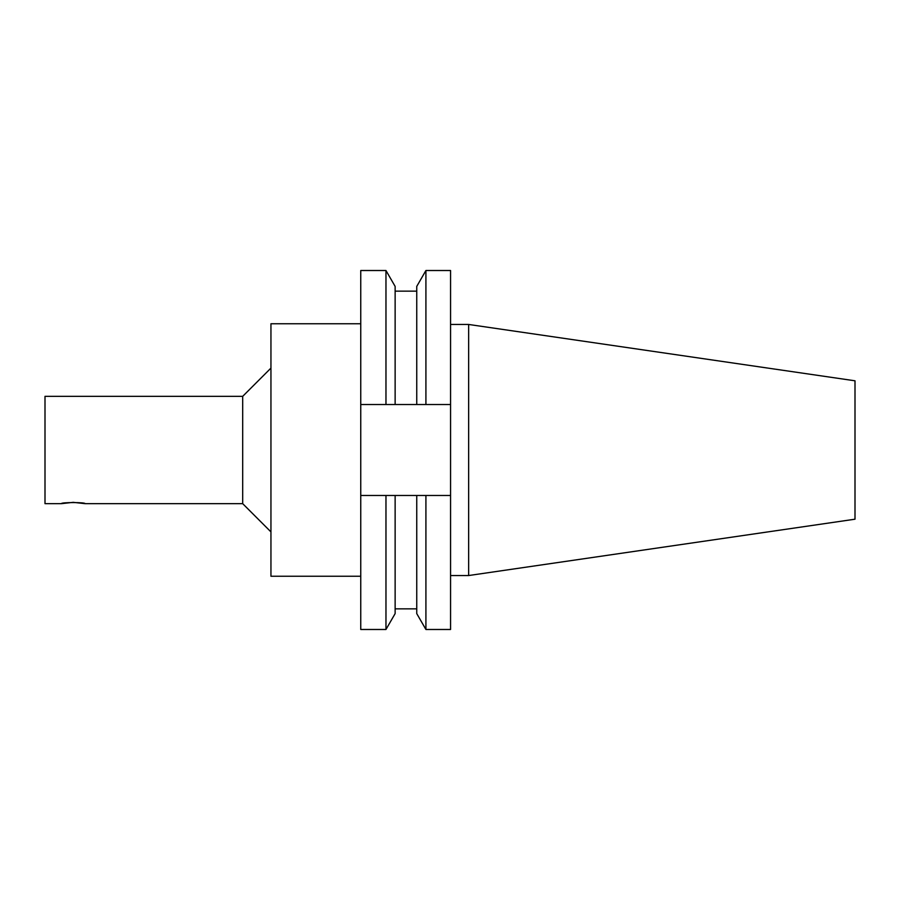 <?xml version="1.0" encoding="UTF-8"?>
<svg xmlns="http://www.w3.org/2000/svg" width="900" height="900" viewBox="0 0 900 900"><rect width="100%" height="100%" fill="white"/><g stroke="black" fill="none" stroke-linecap="round" stroke-linejoin="round"><path stroke-width="1.35" d="M425.914 270.517L416.745 286.403L416.745 404.527L425.914 404.527L425.914 270.517L450.562 270.517L450.562 404.527L425.914 404.527L450.562 404.527L450.562 495.473L360.754 495.473L360.754 404.527L385.965 404.527L360.754 404.527L360.754 270.517L385.965 270.517L385.965 404.527L416.745 404.527L395.134 404.527L395.134 286.403L385.965 270.517M450.562 495.473L450.562 629.482L425.914 629.482L425.914 495.473M425.914 629.482L416.745 613.597L416.745 495.473M395.134 495.473L395.134 613.597L385.965 629.482L360.754 629.482L360.754 495.473M385.965 629.482L385.965 495.473M85.106 503.662C85.837 502.223 60.649 502.223 61.38 503.662L73.237 502.335L85.106 503.662L242.696 503.662L242.696 396.338L270.945 368.1M468.641 324.461L468.641 575.539L855 519.199L855 380.801L468.641 324.461L450.562 324.461M468.641 575.539L450.562 575.539M360.754 576.248L270.945 576.248L270.945 323.752L360.754 323.752M242.696 503.662L270.945 531.9M61.38 503.662L45 503.662L45 396.338L242.696 396.338M416.745 291.139L395.134 291.139M416.745 608.861L395.134 608.861"/></g></svg>
